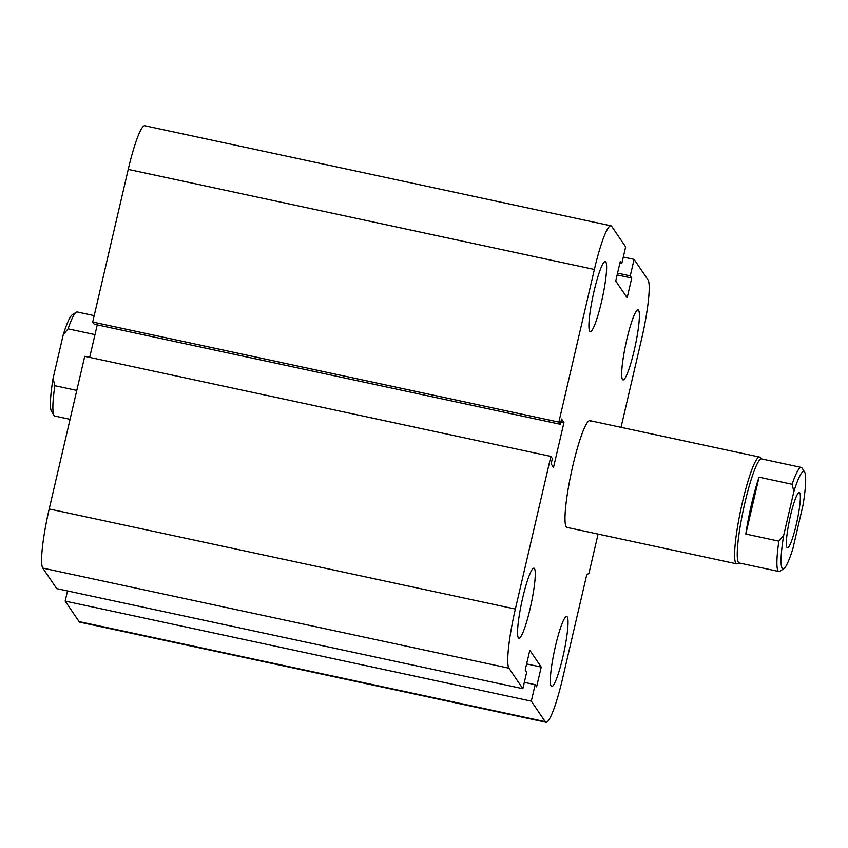 <?xml version="1.0" encoding="UTF-8"?>
<svg xmlns="http://www.w3.org/2000/svg" width="848" height="848" viewBox="0 0 848 848"><rect width="100%" height="100%" fill="white"/><g stroke="black" fill="none" stroke-linecap="round" stroke-linejoin="round"><path stroke-width="1.27" d="M567.026 527.414A54.59 7.314 -77.9 0 1 571.319 472.548A54.59 7.314 -77.9 0 1 589.932 420.661A54.59 7.314 -77.9 0 1 590.749 421.286M589.71 331.218A35.828 4.802 -77.9 0 1 593.558 293.387A35.828 4.802 -77.9 0 1 605.281 261.566A35.828 4.802 -77.9 0 1 602.462 297.574A35.828 4.802 -77.9 0 1 590.25 331.621A35.828 4.802 -77.9 0 1 589.71 331.218M518.361 637.823A35.828 4.802 -77.9 0 1 522.209 600.002A35.828 4.802 -77.9 0 1 533.933 568.171A35.828 4.802 -77.9 0 1 531.113 604.179A35.828 4.802 -77.9 0 1 518.891 638.237A35.828 4.802 -77.9 0 1 518.361 637.823M551.126 686.096A35.828 4.802 -77.9 0 1 554.974 648.275A35.828 4.802 -77.9 0 1 566.697 616.454A35.828 4.802 -77.9 0 1 563.888 652.451A35.828 4.802 -77.9 0 1 551.666 686.509A35.828 4.802 -77.9 0 1 551.126 686.096M622.485 379.491A35.828 4.802 -77.9 0 1 626.322 341.67A35.828 4.802 -77.9 0 1 638.046 309.838A35.828 4.802 -77.9 0 1 635.237 345.846A35.828 4.802 -77.9 0 1 623.015 379.904A35.828 4.802 -77.9 0 1 622.485 379.491M621.043 427.339L641.597 339.03A52.883 7.091 102.1 0 0 648.02 279.882L634.103 259.382L630.276 275.865L631.749 278.038L627.149 297.818L615.733 281.006L620.333 261.226L621.817 263.399L625.654 246.916L611.737 226.416A52.883 7.091 102.1 0 0 610.942 225.812A52.883 7.091 102.1 0 0 594.374 269.473L558.853 422.113L560.337 424.297L561.567 419.018L563.962 422.548L553.521 467.386L551.126 463.856L552.355 458.588L550.882 456.404L515.361 609.044A52.883 7.091 102.1 0 0 508.927 668.192L522.845 688.703L526.682 672.21L525.198 670.037L529.809 650.257L541.225 667.069L536.614 686.848L535.141 684.675L531.304 701.158L545.222 721.659A52.883 7.091 102.1 0 0 546.006 722.263A52.883 7.091 102.1 0 0 562.574 678.601L586.742 574.753L588.968 573.301L598.094 534.092M531.304 701.158L65.158 601.084L79.076 621.584A52.883 7.091 102.1 0 0 79.86 622.188L546.006 722.263M634.103 259.382L623.291 257.05M630.276 275.865L617.567 273.13M631.749 278.038L617.153 274.911M522.845 688.703L56.699 588.618L42.782 568.118A52.883 7.091 102.1 0 1 49.205 508.97L84.726 356.33L550.882 456.404M621.817 263.399L619.92 262.997M558.853 422.113L92.708 322.039L94.192 324.222L560.337 424.297M563.962 422.548L560.899 421.891M610.942 225.812L144.796 125.737A52.883 7.091 102.1 0 0 128.228 169.399L92.708 322.039M541.225 667.069L526.619 663.931M535.141 684.675L524.318 682.354M97.255 324.879L89.687 357.39M67.511 590.95L65.158 601.084M76.172 312.255L72.218 314.862A49.82 6.678 102.1 0 0 63.261 334.663L68.084 328.844A53.233 7.134 -77.9 0 1 76.172 312.255A53.233 7.134 -77.9 0 1 77.221 311.979L94.202 315.626M68.084 328.844L94.987 334.621M76.797 390.419L54.844 385.702L53.064 378.473A49.82 6.678 102.1 0 0 51.495 411.386L54.028 415.393A53.233 7.134 -77.9 0 1 54.844 385.702M70.066 419.336L54.876 416.071A53.233 7.134 -77.9 0 1 54.071 415.456A53.233 7.134 -77.9 0 1 54.028 415.393M53.064 378.473L63.261 334.663M759.034 477.191L792.096 484.282L793.887 491.511L783.69 535.332L778.867 541.141L745.805 534.049L759.034 477.191A53.233 7.134 -77.9 0 0 751.508 504.263A53.233 7.134 -77.9 0 0 745.805 534.049M783.69 535.332A49.82 6.678 -77.9 0 0 783.891 568.616A49.82 6.678 -77.9 0 0 792.848 548.826L803.045 505.016A49.82 6.678 -77.9 0 0 804.614 472.103L802.07 468.096A53.233 7.134 102.1 0 0 801.233 467.418A53.233 7.134 102.1 0 0 792.096 484.282M793.887 491.511A49.82 6.678 -77.9 0 1 804.614 472.103M796.293 524.477A28.323 3.795 -77.9 0 1 787.421 547.861A28.323 3.795 -77.9 0 1 789.658 519.379A28.323 3.795 -77.9 0 1 799.314 492.487A28.323 3.795 -77.9 0 1 796.293 524.477M778.867 541.141A53.233 7.134 102.1 0 0 778.888 571.51A53.233 7.134 102.1 0 0 779.937 571.234L783.891 568.616M801.233 467.418L761.557 458.906A53.233 7.134 102.1 0 0 744.894 502.843A53.233 7.134 102.1 0 0 739.212 562.987L778.888 571.51M761.833 458.959L760.084 457.358A54.59 7.314 102.1 0 0 759.554 457.072A54.59 7.314 102.1 0 0 742.456 502.143A54.59 7.314 102.1 0 0 736.636 563.835A54.59 7.314 102.1 0 0 737.23 563.793L739.488 563.051M545.222 721.659L79.076 621.584M508.927 668.192L42.782 568.118M515.361 609.044L49.205 508.97M594.374 269.473L128.228 169.399M589.932 420.661L759.554 457.072M567.015 527.414L736.636 563.835"/></g></svg>
